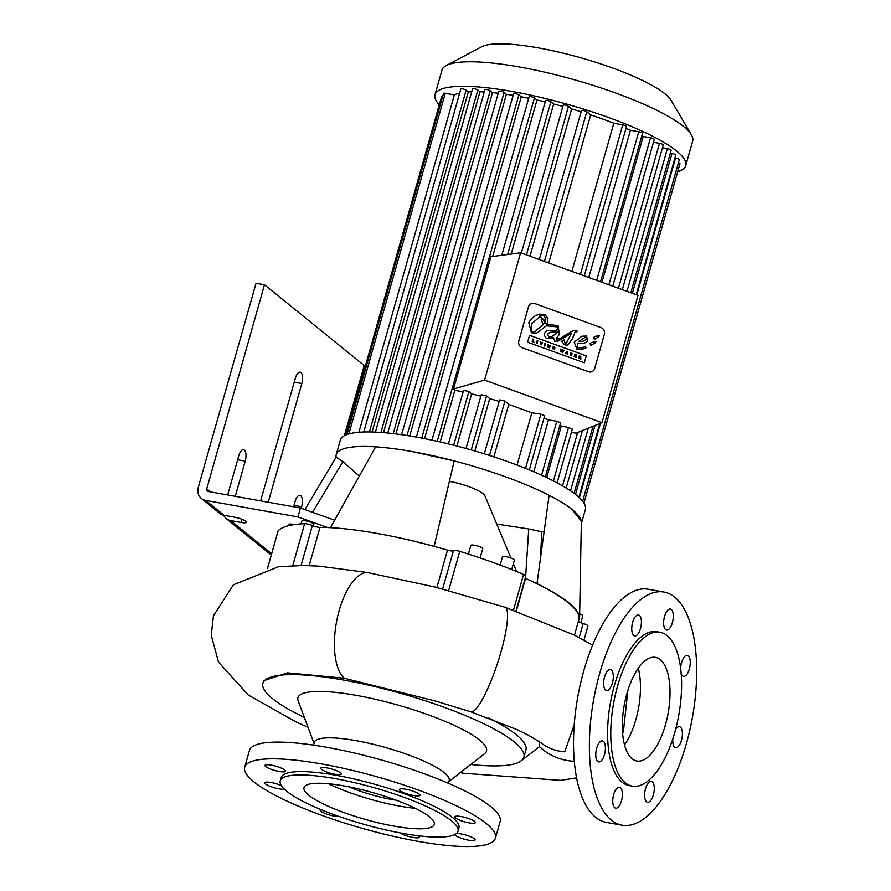 <?xml version="1.0" encoding="UTF-8"?>
<svg xmlns="http://www.w3.org/2000/svg" width="891" height="891" viewBox="0 0 891 891"><rect width="100%" height="100%" fill="white"/><g stroke="black" fill="none" stroke-linecap="round" stroke-linejoin="round"><path stroke-width="1.34" d="M293.596 506.79L295.099 501.466A8.888 3.764 -79.8 0 1 299.922 495.351A8.888 3.764 -79.8 0 1 301.615 506.734L301.169 508.271M327.699 527.561L297.917 516.936L205.687 500.408A11.839 10.447 129 0 1 201.388 498.47A11.839 10.447 129 0 1 198.281 487.366L256.04 283.271L264.482 284.775L206.734 488.881A2.372 2.094 -51 0 0 208.216 491.487L300.434 508.015L334.615 520.199M201.388 498.47L219.821 513.383A11.839 10.447 -51 0 0 224.12 515.332L234.678 517.226A8.888 1.827 15.8 0 1 246.473 522.271A8.888 1.827 15.8 0 1 241.183 522.482L230.624 520.589A11.839 10.447 129 0 1 226.325 518.651A11.839 10.447 129 0 1 223.697 515.243M294.075 524.654A6.181 1.27 -164.2 0 0 292.348 524.276A6.181 1.27 -164.2 0 0 288.673 524.431L288.283 525.79M313.32 525.924L313.766 524.365A6.181 1.27 -164.2 0 0 305.557 520.845A6.181 1.27 -164.2 0 0 301.871 521.001L301.058 523.897M260.629 500.876L295.322 378.274A8.888 3.764 -79.8 0 1 300.144 372.16A8.888 3.764 -79.8 0 1 301.826 383.542L268.236 502.246M300.434 508.015L297.917 516.936M227.662 494.973L238.732 455.836A8.888 3.764 -79.8 0 1 243.555 449.732A8.888 3.764 -79.8 0 1 245.237 461.104L235.269 496.332M344.349 435.732L364.219 365.51L264.482 284.775M564.014 350.319L562.533 351.566L562.555 349.795L561.152 351.065L560.562 349.072L560.573 351.811L562.032 350.653L562.611 352.546L564.014 350.319M561.976 349.606L561.297 350.753M563.368 350.118L562.667 351.266M561.987 350.664L562.611 352.546M560.562 349.072L560.528 351.822L561.163 352.034M528.508 306.816L518.852 340.941A5.335 4.923 75.4 0 0 522.171 347.679L588.528 371.747A5.335 4.923 75.4 0 0 594.687 368.451L604.354 334.314A5.335 4.923 75.4 0 0 601.024 327.576L534.667 303.519A5.335 4.923 75.4 0 0 528.508 306.816L528.463 306.827A5.335 4.923 -104.6 0 1 531.86 303.385A5.335 4.923 -104.6 0 1 531.882 303.385L531.905 303.374M594.319 339.259L593.562 337.522L594.976 336.419L599.52 335.539L598.696 336.843L594.319 339.259L595.422 339.237L599.476 335.551L594.954 336.419M598.618 335.907L599.52 335.539M595.132 342.968L590.755 345.374L590.009 343.636L591.412 342.534L595.956 341.654L595.088 342.979L595.912 341.665L591.39 342.545M595.088 342.979L590.755 345.374M595.054 342.033L595.956 341.654M574.227 342.211L581.856 336.208L586.568 336.052L587.904 341.197L584.162 343.269L577.401 343.358L577.535 347.802L582.246 347.846L585.532 346.309L586.044 347.813L582.447 349.227L577.09 349.395L574.227 342.211M529.566 335.261L586.278 355.832L584.318 362.771L527.595 342.2L529.566 335.261M564.114 339.727L565.228 343.525L566.164 343.558L571.465 333.201L558.468 340.897L554.803 341.309L553.422 337.522L550.894 338.569L547.397 338.625L545.559 337.656L544.134 334.426L545.292 331.764L547.453 330.539L556.218 330.316L558.2 328.757L557.298 326.874L546.294 325.828L536.983 333L531.426 332.833L528.775 322.497L531.704 318.477L535.614 315.525L539.968 314.044L545.002 314.757L547.965 318.232L547.052 324.458L558.022 325.56L559.414 334.381L556.864 337.689L556.708 339.482L559.927 338.524L571.632 331.463L573.659 330.739L577.245 331.096L576.399 332.265L575.107 331.964L572.412 338.714L567.723 345.118L564.694 344.895L561.653 341.253L564.114 339.727M557.866 339.404L556.819 337.7L559.37 334.392L557.989 325.571L547.052 324.458M547.007 324.469L538.643 314.311M536.961 333.011L546.294 325.828M556.173 330.327L547.43 330.539M550.872 338.569L553.422 337.522M557.265 341.298L571.465 333.201M566.164 343.558L565.184 343.536L564.07 339.738M584.273 362.782L586.278 355.832M586.233 355.843L529.555 335.294M582.246 347.846L577.535 347.802M577.491 347.813L577.401 343.358M584.14 343.269L587.904 341.197M587.86 341.208L586.523 336.063L581.834 336.219M591.245 371.892L591.29 371.881A5.335 4.923 -104.6 0 1 591.245 371.892A5.335 4.923 -104.6 0 1 588.483 371.759L522.126 347.69A5.335 4.923 -104.6 0 1 518.807 340.952L528.463 306.827M576.366 332.243L577.201 331.107L573.637 330.739M567.701 345.118L572.367 338.725L575.107 331.964M582.424 349.227L586.044 347.813M586 347.824L585.487 346.321M578.493 341.576L582.926 341.275L586.79 339.204L586.055 337.544L584.607 337.722L578.448 341.587L584.563 337.734M582.926 341.275L578.448 341.587M544.356 323.121L545.827 318.299L543.911 315.848L540.904 315.837L531.548 323.89L531.771 331.419L534.789 331.474L543.465 324.48L541.093 319.869L543.777 319.034L544.356 323.121L543.733 319.056M534.745 331.485L531.727 331.43L531.504 323.901L540.859 315.848M536.516 343.091L537.128 343.313L536.471 343.102L537.217 340.607L536.516 343.091M537.084 343.325L537.83 340.83L537.217 340.607M545.548 343.625L544.936 343.403L544.234 345.886L544.846 346.109L545.548 343.625M544.846 346.109L544.189 345.897L544.936 343.403M572.334 353.861L570.385 352.636M571.031 355.598L570.374 355.398L570.942 353.382L570.418 355.375L571.031 355.598L571.599 353.593M532.161 341.509L534.132 342.222L532.907 341.264L533.475 339.248L532.863 339.025L532.116 341.52L532.863 339.025M532.116 341.52L534.132 342.222M574.907 356.489L575.085 355.899L576.21 356.3L575.352 354.952L576.856 354.974L574.895 354.262L574.194 356.745L576.221 357.48L574.907 356.489M576.21 356.3L575.074 355.921M576.588 355.398L575.341 354.974M576.221 357.48L574.149 356.756L574.895 354.262M540.848 341.921L540.202 341.687L540.347 344.483L541.049 344.739L542.563 342.545L541.951 342.322L540.915 343.904L540.848 341.921M540.87 343.915L541.951 342.322M540.347 344.483L541.049 344.739M540.302 344.494L540.202 341.687M553.411 348.782L554.135 348.314L553.456 348.771L553.122 347.735L553.879 347.122L554.881 347.813L553.244 346.621M554.881 347.813L553.834 347.134M554.002 346.666L552.509 347.49L553.333 349.216L552.465 347.501L553.957 346.677M554.536 349.183L553.289 349.227L554.536 349.183L554.837 348.114L553.601 348.125M566.186 353.326L567.745 354.406L567.556 351.611L566.876 351.355L565.284 353.515L567.099 353.66M566.865 352.368L567.077 353.148L566.865 352.368M567.032 353.137L567.044 352.435M567.133 354.184L567.745 354.406M565.284 353.515L565.896 353.738M565.239 353.527L566.876 351.355M580.008 357.647L580.843 359.162L579.529 357.48L579.228 358.572L578.571 358.371L579.273 355.888L578.615 358.36L579.228 358.572M580.798 359.173L580.776 356.4L579.317 355.877M579.651 357.035L580.698 357.146L579.651 357.035M580.219 357.269L579.785 356.578M549.001 347.613L549.647 347.846L550.348 345.363L549.758 345.151L549.324 346.699L548.143 344.572L547.442 347.056L548.032 347.267L548.477 345.686L548.956 347.624L548.433 345.697M549.302 346.61L549.758 345.151M548.956 347.624L549.647 347.846M547.442 347.056L548.032 347.267M547.397 347.067L548.143 344.572M556.83 331.664L549.858 332.376L547.687 334.047L548.823 337.054L547.642 334.058L549.814 332.388M550.961 337.054L548.778 337.065L550.983 337.043L556.43 333.357L557.933 331.218M520.611 252.777L638.023 295.344L602.004 422.668L484.581 380.089L520.611 252.777L490.952 256.731L453.519 388.999L484.581 380.089M304.9 509.596L336.141 457.194L342.901 461.627L359.296 476.095M342.901 461.627L312.518 512.314M571.376 432.436L575.965 433.137L602.004 422.668M463.131 391.94L454.867 390.202L453.519 388.999M480.828 396.217L471.629 393.9L468.9 391.472L463.576 390.336L448.418 443.918M499.183 401.407L489.694 398.622L486.575 395.849L481.251 394.713L466.038 448.496M529.343 469.913L544.646 415.819L540.87 414.159L531.86 412.789L508.728 404.425L504.919 401.05L499.606 399.914L484.336 453.842M545.314 476.941L560.617 422.869L556.83 421.209L548.477 419.939L544.056 417.924M557.109 482.855L572.312 429.128L568.525 427.48L559.838 425.62M653.493 142.248L659.474 143.317A2.851 0.59 15.8 0 1 663.26 144.943L622.319 289.653M546.695 477.598L561.196 426.355M533.798 471.785L548.477 419.939M517.07 465.057L531.86 412.789M508.728 404.425L493.881 456.883M489.694 398.622L474.87 451.002M471.629 393.9L456.871 446.035M454.867 390.202L440.21 441.969M571.877 271.365L613.799 123.248L622.731 124.851A2.851 0.59 15.8 0 1 626.529 126.477L584.251 275.854M588.784 277.491L630.449 130.253L638.747 131.745A2.851 0.59 15.8 0 1 642.534 133.372L600.545 281.756M601.971 282.269L643.224 136.457L650.508 137.76A2.851 0.59 15.8 0 1 654.295 139.386L612.763 286.189M662.458 147.783L667.37 148.674A2.851 0.59 15.8 0 1 671.168 150.289L630.861 292.749M670.366 153.141L671.97 153.43A2.851 0.59 15.8 0 1 675.757 155.056L636.241 294.698M674.955 157.919L675.534 158.019A2.851 0.59 15.8 0 1 679.332 159.645L582.658 501.265M363.762 432.001L460.847 88.911A2.851 0.59 15.8 0 1 463.142 88.966A2.851 0.59 15.8 0 1 466.138 90.147L468.31 91.896L372.07 431.99M375.401 432.113L472.542 88.81A2.851 0.59 15.8 0 1 474.836 88.855A2.851 0.59 15.8 0 1 477.832 90.036L479.971 91.762L383.509 432.636M387.752 433.026L484.949 89.557A2.851 0.59 15.8 0 1 487.243 89.612A2.851 0.59 15.8 0 1 490.239 90.793L492.478 92.608L395.894 433.939M401.607 434.708L498.804 91.216A2.851 0.59 15.8 0 1 501.098 91.272A2.851 0.59 15.8 0 1 504.094 92.452L506.4 94.312L409.726 435.955M416.409 437.102L513.595 93.633A2.851 0.59 15.8 0 1 515.889 93.689A2.851 0.59 15.8 0 1 518.885 94.869L521.268 96.785L424.539 438.628M431.957 440.154L529.143 96.707A2.851 0.59 15.8 0 1 531.437 96.763A2.851 0.59 15.8 0 1 534.433 97.943L536.983 100.004L492.701 256.497M501.8 255.283L545.593 100.516A2.851 0.59 15.8 0 1 547.887 100.572A2.851 0.59 15.8 0 1 550.883 101.752L553.656 103.991L511.211 254.024M521.346 253.044L563.201 105.138A2.851 0.59 15.8 0 1 565.484 105.183A2.851 0.59 15.8 0 1 568.491 106.363L571.666 108.936L530 256.174M539.322 259.559L581.5 110.517A2.851 0.59 15.8 0 1 583.783 110.562A2.851 0.59 15.8 0 1 586.79 111.743L590.666 114.883L548.756 262.979M678.463 162.685A2.851 0.59 15.8 0 1 679.967 163.666L583.928 503.07M345.853 434.997L441.557 96.785A2.851 0.59 15.8 0 1 442.638 96.629M347.022 434.541L443.562 93.355A2.851 0.59 15.8 0 1 445.266 93.288L454.332 94.903L358.873 432.28M454.332 94.903A114.293 23.511 15.8 0 1 459.678 93.076M641.865 135.744A114.293 23.511 15.8 0 1 643.224 136.457M626.017 128.293A114.293 23.511 15.8 0 1 630.449 130.253M590.666 114.883A114.293 23.511 15.8 0 1 613.799 123.248M571.666 108.936A114.293 23.511 15.8 0 1 581.132 111.809M553.656 103.991A114.293 23.511 15.8 0 1 562.834 106.43M536.983 100.004A114.293 23.511 15.8 0 1 545.203 101.897M521.268 96.785A114.293 23.511 15.8 0 1 528.708 98.244M506.4 94.312A114.293 23.511 15.8 0 1 513.105 95.359M492.478 92.608A114.293 23.511 15.8 0 1 498.236 93.232M468.31 91.896A114.293 23.511 15.8 0 1 471.718 91.74M479.971 91.762A114.293 23.511 15.8 0 1 484.27 91.962M336.119 457.239A127.324 26.195 15.8 0 1 336.23 454.633L340.34 440.132A127.324 26.195 15.8 0 1 442.604 442.526A127.324 26.195 15.8 0 1 576.377 495.14A127.324 26.195 15.8 0 1 585.376 509.474L581.311 523.808A127.324 26.195 15.8 0 0 572.278 509.641A127.324 26.195 15.8 0 0 572.256 509.619L581.355 521.402L579.596 618.087A151.57 31.185 -164.2 0 0 536.995 583.627L537.396 583.984A151.57 31.185 15.8 0 1 579.105 617.741A151.57 31.185 15.8 0 1 578.86 619.69L574.483 635.149M500.129 565.083L502.457 556.864A6.181 1.27 15.8 0 1 506.133 556.719A6.181 1.27 15.8 0 1 514.341 560.227L511.701 569.561M579.673 613.743A5.925 1.214 15.8 0 1 582.837 615.792L580.876 622.709M468.399 554.079L470.849 545.403A6.181 1.27 15.8 0 1 474.535 545.259A6.181 1.27 15.8 0 1 482.744 548.767L480.138 557.955M377.773 533.553A151.57 31.185 15.8 0 1 433.705 546.261L434.14 546.328A151.57 31.185 -164.2 0 0 377.773 533.553A151.57 31.185 15.8 0 0 319.969 527.405A5.68 1.169 -164.2 0 1 312.362 525.534A5.613 1.158 15.8 0 0 304.611 523.685A163.02 33.535 15.8 0 0 278.181 530.691A5.613 1.158 15.8 0 0 278.115 530.802A5.613 1.158 15.8 0 0 278.115 530.936M434.14 546.328L454.187 460.914L412.088 451.559A127.324 26.195 -164.2 0 0 375.657 446.848L330.427 527.684M540.391 558.824L541.851 531.749L528.731 528.976L525.712 575.72M525.645 576.867L525.545 578.382M496.733 524.064L528.731 528.976M336.23 454.633A127.324 26.195 15.8 0 1 375.646 446.859M544.089 531.882A127.324 26.195 15.8 0 1 541.784 531.738M412.088 451.559A127.324 26.195 15.8 0 1 549.101 495.307M449.398 481.34A27.242 5.602 15.8 0 1 483.045 493.647A27.242 5.602 15.8 0 1 484.871 495.752L510.966 558.056M433.705 546.261A151.57 31.185 15.8 0 1 447.494 550.137A5.68 1.169 -164.2 0 0 453.463 550.694A5.613 1.158 15.8 0 1 459.756 551.351A163.02 33.535 15.8 0 1 523.574 574.45A5.613 1.158 15.8 0 1 525.857 576.109L516 610.936M525.256 578.237A5.68 1.169 -164.2 0 0 525.556 578.382A151.57 31.185 15.8 0 1 537.396 583.984M578.426 621.216A5.68 1.169 -164.2 0 0 583.171 623.511A5.613 1.158 15.8 0 1 587.915 626.05A5.613 1.158 15.8 0 1 587.848 626.161M579.105 617.741L579.596 618.109A151.57 31.185 -164.2 0 0 579.596 618.098L579.618 617.118M572.256 509.619A127.324 26.195 -164.2 0 0 549.112 495.296L536.995 583.627M447.494 550.137L436.935 587.447L367.014 572.456L319.123 566.153L303.463 565.495L278.738 566.676L233.409 584.797L213.45 615.759L211.245 635.238L218.495 662.113L248.299 695.025L296.447 722.144L308.008 727.245M319.123 566.153L318.51 566.119M367.014 572.456A55.019 23.311 100.2 0 0 337.255 618.265A55.019 23.311 100.2 0 0 344.271 678.229L435.989 701.172L470.749 711.798A55.019 10.358 108.1 0 0 497.69 662.726A55.019 10.358 108.1 0 0 504.952 607.217L433.249 586.512M520.099 761.593L539.534 746.636L539.166 741.045M574.25 724.684L564.76 751.815A55.019 48.092 128 0 1 540.859 742.76L528.43 735.198L517.315 729.729L470.749 711.798M344.271 678.229L287.492 672.85L263.658 680.691L262.912 683.341A135.61 27.899 15.8 0 1 371.837 685.892A135.61 27.899 15.8 0 1 514.307 741.925A135.61 27.899 15.8 0 1 523.875 757.183A135.61 27.899 15.8 0 1 470.771 764.489M488.803 718.057A135.61 27.899 15.8 0 1 516.335 734.752A135.61 27.899 15.8 0 1 525.913 750.022L523.875 757.183M304.321 717.389A135.61 27.899 15.8 0 1 262.912 683.341M415.329 808.315A67.694 13.922 15.8 0 1 399.569 806.099A67.694 13.922 15.8 0 1 328.579 783.768M396.172 800.196A45.062 9.278 15.8 0 1 349.149 786.887M313.543 745.132L314.334 742.348A70.055 14.412 15.8 0 1 370.611 743.662A70.055 14.412 15.8 0 1 444.219 772.608A70.055 14.412 15.8 0 1 449.164 780.494L448.373 783.289M314.044 743.384L298.173 700.939A97.988 20.159 15.8 0 1 369.698 698.021A97.988 20.159 15.8 0 1 479.592 740.065A97.988 20.159 15.8 0 1 484.626 753.697L448.864 781.541M439.285 104.826A130.286 26.808 15.8 0 1 435.008 94.691A130.286 26.808 15.8 0 1 539.656 97.141A130.286 26.808 15.8 0 1 676.547 150.969A130.286 26.808 15.8 0 1 685.747 165.637A130.286 26.808 15.8 0 1 677.672 171.774M435.008 94.691L441.958 70.144A130.286 26.808 15.8 0 1 446.291 65.522A130.286 26.808 15.8 0 1 559.815 75.835A130.286 26.808 15.8 0 1 683.486 126.433A130.286 26.808 15.8 0 1 691.416 134.886A130.286 26.808 15.8 0 1 692.686 141.101L685.747 165.637M446.291 65.522L481.686 46.755A100.672 20.716 15.8 0 1 569.405 54.719A100.672 20.716 15.8 0 1 664.976 93.822A100.672 20.716 15.8 0 1 671.101 100.349L691.416 134.886M402.944 833.408A92.386 19.012 -164.2 0 0 458.019 831.192A92.386 19.012 -164.2 0 0 374.298 787.744A92.386 19.012 -164.2 0 0 280.231 780.884A92.386 19.012 -164.2 0 0 402.944 833.408M280.231 780.884L281.177 777.531A92.386 19.012 15.8 0 1 375.245 784.403A92.386 19.012 15.8 0 1 458.965 827.839L458.019 831.192M393.911 826.091A67.694 13.922 15.8 0 1 303.987 787.599A67.694 13.922 15.8 0 1 372.917 792.634A67.694 13.922 15.8 0 1 434.262 824.465A67.694 13.922 15.8 0 1 393.911 826.091M418.313 835.758A10.659 2.194 15.8 0 1 419.36 837.184A10.659 2.194 15.8 0 1 413.001 837.44A10.659 2.194 15.8 0 1 399.981 832.862M339.237 816.535A10.659 2.194 15.8 0 1 334.359 816.145A10.659 2.194 15.8 0 1 320.203 810.086A10.659 2.194 15.8 0 1 320.871 809.574M284.318 789.148A10.659 2.194 15.8 0 1 278.928 788.825A10.659 2.194 15.8 0 1 264.772 782.755A10.659 2.194 15.8 0 1 270.753 782.443A10.659 2.194 15.8 0 1 281.289 785.55M279.173 771.472A10.659 2.194 15.8 0 1 265.017 765.414A10.659 2.194 15.8 0 1 275.865 766.204A10.659 2.194 15.8 0 1 285.521 771.216A10.659 2.194 15.8 0 1 279.173 771.472M334.949 774.257A10.659 2.194 15.8 0 1 320.782 768.198A10.659 2.194 15.8 0 1 331.641 768.989A10.659 2.194 15.8 0 1 341.298 774.001A10.659 2.194 15.8 0 1 334.949 774.257M413.58 795.552A10.659 2.194 15.8 0 1 399.424 789.493A10.659 2.194 15.8 0 1 410.283 790.284A10.659 2.194 15.8 0 1 419.939 795.295A10.659 2.194 15.8 0 1 413.58 795.552M469.022 822.872A10.659 2.194 15.8 0 1 454.856 816.813A10.659 2.194 15.8 0 1 465.715 817.604A10.659 2.194 15.8 0 1 475.371 822.616A10.659 2.194 15.8 0 1 469.022 822.872M456.437 833.486A10.659 2.194 15.8 0 1 468.232 835.825A10.659 2.194 15.8 0 1 475.137 839.968A10.659 2.194 15.8 0 1 468.777 840.224A10.659 2.194 15.8 0 1 454.688 834.611M244.702 767.218L249.435 750.489A130.286 26.808 15.8 0 1 382.105 760.168A130.286 26.808 15.8 0 1 500.174 821.435L495.441 838.164A130.286 26.808 15.8 0 1 417.768 841.293A130.286 26.808 15.8 0 1 244.702 767.218A130.286 26.808 15.8 0 1 377.372 776.896A130.286 26.808 15.8 0 1 495.441 838.164M611.46 820.154A118.447 50.186 100.2 0 0 622.13 825.211A118.447 50.186 100.2 0 0 692.418 717.467A118.447 50.186 100.2 0 0 663.906 592.036A118.447 50.186 100.2 0 0 596.335 686.504A118.447 50.186 100.2 0 0 611.46 820.154M633.735 635.472A10.659 4.522 -79.8 0 1 632.376 623.444A10.659 4.522 -79.8 0 1 638.457 614.935A10.659 4.522 -79.8 0 1 641.03 626.228A10.659 4.522 -79.8 0 1 634.704 635.929A10.659 4.522 -79.8 0 1 633.735 635.472M665.622 629.592A10.659 4.522 -79.8 0 1 664.263 617.563A10.659 4.522 -79.8 0 1 670.344 609.065A10.659 4.522 -79.8 0 1 672.905 620.348A10.659 4.522 -79.8 0 1 666.579 630.048A10.659 4.522 -79.8 0 1 665.622 629.592M680.624 668.384A10.659 4.522 -79.8 0 1 687.317 655.364A10.659 4.522 -79.8 0 1 689.879 666.646A10.659 4.522 -79.8 0 1 683.553 676.347A10.659 4.522 -79.8 0 1 682.595 675.89A10.659 4.522 -79.8 0 1 681.136 673.384M675.601 729.462A10.659 4.522 -79.8 0 1 679.443 726.711A10.659 4.522 -79.8 0 1 682.016 738.004A10.659 4.522 -79.8 0 1 675.69 747.694A10.659 4.522 -79.8 0 1 674.721 747.237A10.659 4.522 -79.8 0 1 672.805 738.929M646.61 801.844A10.659 4.522 -79.8 0 1 645.251 789.816A10.659 4.522 -79.8 0 1 651.332 781.318A10.659 4.522 -79.8 0 1 653.905 792.6A10.659 4.522 -79.8 0 1 647.579 802.301A10.659 4.522 -79.8 0 1 646.61 801.844M614.734 807.725A10.659 4.522 -79.8 0 1 613.376 795.696A10.659 4.522 -79.8 0 1 619.457 787.187A10.659 4.522 -79.8 0 1 622.018 798.481A10.659 4.522 -79.8 0 1 615.692 808.182A10.659 4.522 -79.8 0 1 614.734 807.725M597.761 761.426A10.659 4.522 -79.8 0 1 596.391 749.398A10.659 4.522 -79.8 0 1 602.483 740.9A10.659 4.522 -79.8 0 1 605.045 752.182A10.659 4.522 -79.8 0 1 598.719 761.883A10.659 4.522 -79.8 0 1 597.761 761.426M605.635 690.08A10.659 4.522 -79.8 0 1 604.265 678.051A10.659 4.522 -79.8 0 1 610.346 669.542A10.659 4.522 -79.8 0 1 612.919 680.835A10.659 4.522 -79.8 0 1 606.593 690.536A10.659 4.522 -79.8 0 1 605.635 690.08M632.398 786.14L629.235 785.572A78.174 33.123 -79.8 0 1 610.413 702.776A78.174 33.123 -79.8 0 1 656.801 631.674L659.975 632.242A78.174 33.123 -79.8 0 1 667.014 635.573A78.174 33.123 -79.8 0 1 677.004 723.782A78.174 33.123 -79.8 0 1 632.398 786.14A78.174 33.123 -79.8 0 1 613.587 703.344A78.174 33.123 -79.8 0 1 659.975 632.242M622.13 825.211L606.292 822.371A118.447 50.186 -79.8 0 1 595.622 817.314A118.447 50.186 -79.8 0 1 580.487 683.664A118.447 50.186 -79.8 0 1 648.058 589.196L663.906 592.036M660.22 659.607A52.647 22.308 -79.8 0 1 666.936 719.015A52.647 22.308 -79.8 0 1 636.898 761.014A52.647 22.308 -79.8 0 1 624.223 705.249A52.647 22.308 -79.8 0 1 655.475 657.369A52.647 22.308 -79.8 0 1 660.22 659.607M293.997 505.364L301.615 506.734M224.12 515.332L205.687 500.408M271.61 553.768L230.624 520.589M294.219 382.183L301.826 383.542M210.454 491.888L206.734 488.881M242.085 519.319L241.183 522.482M659.474 143.317L618.454 288.25M577.646 432.458L562.544 485.873M568.525 427.48L553.4 480.917M556.83 421.209L541.561 475.204M540.87 414.159L525.534 468.365M504.919 401.05L489.527 455.479M486.575 395.849L471.261 449.955M468.9 391.472L453.686 445.222M622.731 124.851L580.397 274.45M638.747 131.745L596.692 280.364M650.508 137.76L608.898 284.786M667.37 148.674L626.997 291.346M588.283 428.181L570.552 490.852M671.97 153.43L632.387 293.306M594.988 425.486L575.475 494.427M675.534 158.019L636.798 294.91M600.478 423.281L579.395 497.757M466.138 90.147L369.42 431.946M477.832 90.036L380.947 432.436M490.239 90.793L393.232 433.616M504.094 92.452L407.02 435.521M518.885 94.869L421.766 438.094M534.433 97.943L437.269 441.312M550.883 101.752L507.658 254.503M568.491 106.363L526.458 254.893M586.79 111.743L544.434 261.408M445.266 93.288L348.871 433.939M579.195 637.566L583.171 623.511M267.456 568.603L278.181 530.691M292.627 566.052L304.611 523.685M516.312 611.048L525.556 578.382M301.047 565.518L312.362 525.534M309.155 565.629L319.969 527.405M453.463 550.694L442.604 589.085M513.494 610.079L523.574 574.45M448.463 591.256L459.756 551.351M638.268 668.217A52.647 22.308 -79.8 0 1 624.535 744.865M574.316 761.282A55.019 53.015 155 0 1 539.534 746.636M576.611 777.854L560.673 780.36L463.721 773.265A55.019 23.311 -79.8 0 1 460.792 772.252M237.63 459.745L245.237 461.104M226.325 518.651L271.265 555.015M582.447 430.531L566.175 488.045M593.072 426.254L574.094 493.358M599.777 423.559L578.916 497.312M583.939 640.117L587.915 626.05M267.411 568.614L278.115 530.802M622.631 733.148L623.344 732.012L627.888 690.302M504.952 607.217L574.517 635.172L592.582 645.106M463.721 773.265L460.291 772.642M513.35 563.736L516.613 571.543"/></g></svg>
